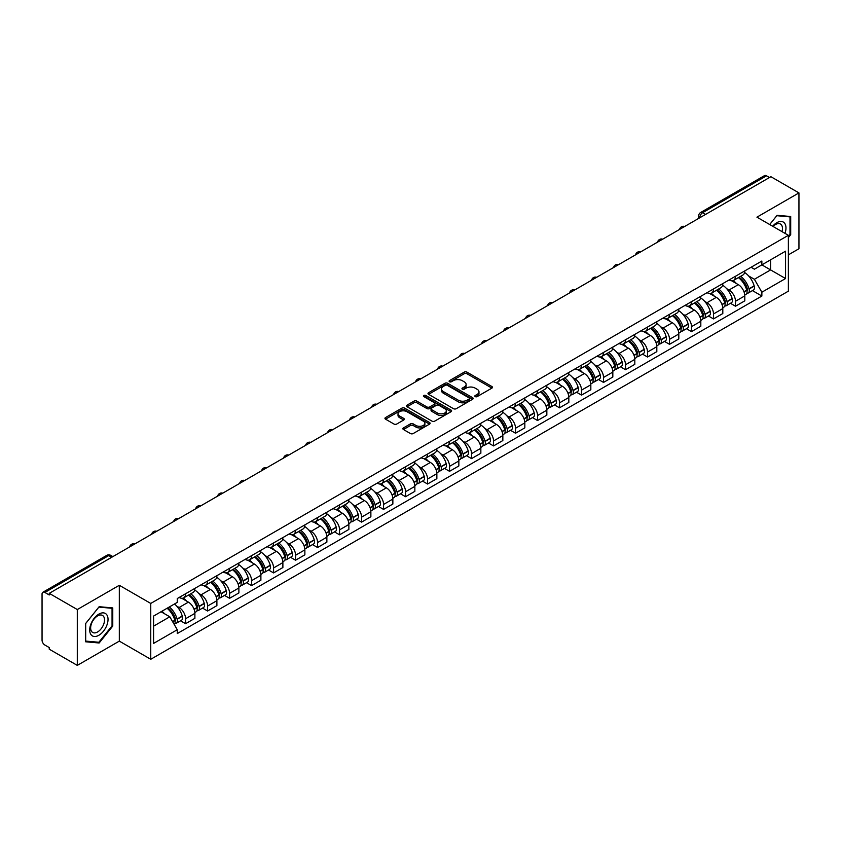 <?xml version="1.0" encoding="UTF-8"?>
<svg xmlns="http://www.w3.org/2000/svg" width="841" height="841" viewBox="0 0 841 841"><rect width="100%" height="100%" fill="white"/><g stroke="black" fill="none" stroke-linecap="round" stroke-linejoin="round"><path stroke-width="1.26" d="M475.249 396.605A1.367 0.788 0 0 0 477.183 396.605L491.89 388.121A1.955 1.125 0 0 0 492.469 387.323A1.955 1.125 0 0 0 491.89 386.524L466.976 372.132A1.955 1.125 0 0 0 464.211 372.132L449.504 380.626A1.367 0.788 0 0 0 449.105 381.183A1.367 0.788 0 0 0 449.504 381.74A1.367 0.788 0 0 0 451.438 381.74L453.341 380.647A6.265 3.616 0 0 1 462.203 380.647L464.285 381.846A6.265 3.616 0 0 1 466.114 384.4A6.265 3.616 0 0 1 464.285 386.955L462.382 388.058A1.367 0.788 0 0 0 461.972 388.616A1.367 0.788 0 0 0 462.382 389.173A1.367 0.788 0 0 0 464.316 389.173L466.219 388.079A6.265 3.616 0 0 1 475.07 388.079L477.152 389.278A6.265 3.616 0 0 1 478.981 391.832A6.265 3.616 0 0 1 477.152 394.387L475.249 395.491A1.367 0.788 0 0 0 474.85 396.048A1.367 0.788 0 0 0 475.249 396.605L475.249 395.491M403.449 427.911A1.955 1.125 0 0 0 402.881 428.71A1.955 1.125 0 0 0 403.449 429.509L410.44 433.546A1.955 1.125 0 0 0 413.204 433.546L429.541 424.116A1.955 1.125 0 0 0 430.119 423.317A1.955 1.125 0 0 0 429.541 422.518L404.626 408.137A1.955 1.125 0 0 0 401.861 408.137L385.525 417.567A1.955 1.125 0 0 0 384.957 418.366A1.955 1.125 0 0 0 385.525 419.165L393.966 424.032A1.955 1.125 0 0 0 396.742 424.032L403.733 419.995A1.955 1.125 0 0 0 404.3 419.196A1.955 1.125 0 0 0 403.733 418.397L399.538 415.98A5.235 3.028 0 0 1 398.003 413.846A5.235 3.028 0 0 1 401.241 411.049A5.235 3.028 0 0 1 406.949 411.712L423.349 421.183A5.235 3.028 0 0 1 424.884 423.317A5.235 3.028 0 0 1 421.646 426.103A5.235 3.028 0 0 1 415.938 425.451L413.204 423.875A1.955 1.125 0 0 0 410.44 423.875L403.449 427.911L403.449 429.509M150.76 603.439L119.317 585.283L77.298 609.546L49.241 593.347L770.892 176.705L798.95 192.904L756.932 217.167L788.374 235.312L150.76 603.439L150.76 659.281L788.374 291.165L788.374 235.312M453.488 408.694A1.955 1.125 0 0 0 456.253 408.694L472.589 399.265A1.955 1.125 0 0 0 473.157 398.466A1.955 1.125 0 0 0 472.589 397.667L447.675 383.286A1.955 1.125 0 0 0 444.9 383.286L428.574 392.715A1.955 1.125 0 0 0 427.995 393.514A1.955 1.125 0 0 0 428.574 394.313L453.488 408.694M424.348 396.899A1.367 0.788 0 0 1 425.735 397.099L425.735 395.47L451.06 410.093A1.955 1.125 0 0 1 451.638 410.892A1.955 1.125 0 0 1 451.06 411.691L434.734 421.12A1.955 1.125 0 0 1 431.959 421.12L407.055 406.739L407.055 405.141A1.955 1.125 0 0 0 406.476 405.94A1.955 1.125 0 0 0 407.055 406.739M407.055 405.141L414.035 401.104A1.955 1.125 0 0 1 416.81 401.104L426.913 406.939A1.955 1.125 0 0 0 429.677 406.939L434.313 404.258A1.955 1.125 0 0 0 434.892 403.459A1.955 1.125 0 0 0 434.313 402.66L423.801 396.584A1.367 0.788 0 0 1 423.391 396.027A1.367 0.788 0 0 1 424.242 395.302A1.367 0.788 0 0 1 425.735 395.47M77.298 609.546L77.298 665.389L49.241 649.189L49.241 647.559L44.867 645.036A3.984 2.302 -120 0 1 42.05 640.159L42.05 594.072A3.984 2.302 -120 0 1 42.88 592.253L106.754 555.375A3.984 2.302 60 0 1 108.741 555.575L44.867 592.453A3.984 2.302 -120 0 0 42.88 592.253M788.374 254.855L798.95 248.747L798.95 192.904M77.298 665.389L119.317 641.126L150.76 659.281M49.241 593.347L49.241 594.976L44.867 592.453M705.61 214.392L702.645 212.689A3.984 2.302 60 0 0 700.648 212.489L764.522 175.611A3.984 2.302 60 0 1 766.519 175.811L702.645 212.689A3.984 2.302 120 0 0 699.828 217.567L699.828 217.735M769.483 177.514L766.519 175.811M735.497 276.269A9.177 5.298 60 0 1 733.604 280.379L742.908 275.007A9.177 5.298 -120 0 0 744.8 270.897M726.666 288.663L729.01 290.019A9.177 5.298 60 0 1 735.497 301.257L744.8 295.885A9.177 5.298 -120 0 0 738.314 284.647L731.659 280.799M744.8 295.885L744.8 300.847L735.497 306.219L730.451 303.307M733.604 280.379A9.177 5.298 60 0 1 729.084 279.969M735.497 301.257L735.497 306.219M713.504 288.968A9.177 5.298 60 0 1 711.602 293.078L720.905 287.706A9.177 5.298 -120 0 0 722.808 283.596M708.458 316.006L713.504 318.918L722.808 313.546L722.808 308.584A9.177 5.298 -120 0 0 716.322 297.346L709.657 293.498M711.602 293.078A9.177 5.298 60 0 1 707.092 292.668M704.674 301.362L707.018 302.718A9.177 5.298 60 0 1 713.504 313.956L713.504 318.918M691.502 301.667A9.177 5.298 60 0 1 689.609 305.777L698.913 300.405A9.177 5.298 -120 0 0 700.816 296.295M686.456 328.705L691.502 331.617L700.816 326.245L700.816 321.283A9.177 5.298 -120 0 0 694.33 310.045L687.665 306.198M689.609 305.777A9.177 5.298 60 0 1 685.089 305.367M682.671 314.071L685.016 315.417A9.177 5.298 60 0 1 691.502 326.655L691.502 331.617M669.51 314.366A9.177 5.298 60 0 1 667.607 318.476L676.921 313.104A9.177 5.298 -120 0 0 678.813 308.994M664.464 341.404L669.51 344.316L678.813 338.944L678.813 333.982A9.177 5.298 -120 0 0 672.327 322.744L665.673 318.907M667.607 318.476A9.177 5.298 60 0 1 663.097 318.066M660.679 326.771L663.023 328.116A9.177 5.298 60 0 1 669.51 339.354L669.51 344.316M647.517 327.065A9.177 5.298 60 0 1 645.615 331.175L654.918 325.803A9.177 5.298 -120 0 0 656.821 321.693M642.471 354.103L647.517 357.015L656.821 351.643L656.821 346.681A9.177 5.298 -120 0 0 650.335 335.443L643.67 331.606M645.615 331.175A9.177 5.298 60 0 1 641.094 330.765M638.676 339.47L641.031 340.815A9.177 5.298 60 0 1 647.517 352.053L647.517 357.015M625.515 339.764A9.177 5.298 60 0 1 623.623 343.874L632.926 338.502A9.177 5.298 -120 0 0 634.818 334.392M620.469 366.802L625.515 369.725L634.818 364.342L634.818 359.38A9.177 5.298 -120 0 0 628.332 348.142L621.678 344.305M623.623 343.874A9.177 5.298 60 0 1 619.102 343.464M616.684 352.169L619.029 353.514A9.177 5.298 60 0 1 625.515 364.752L625.515 369.725M603.523 352.463A9.177 5.298 60 0 1 601.62 356.573L610.923 351.202A9.177 5.298 -120 0 0 612.826 347.091M598.477 379.501L603.523 382.424L612.826 377.041L612.826 372.079A9.177 5.298 -120 0 0 606.34 360.842L599.675 357.005M601.62 356.573A9.177 5.298 60 0 1 597.11 356.163M594.692 364.868L597.036 366.224A9.177 5.298 60 0 1 603.523 377.451L603.523 382.424M581.52 365.162A9.177 5.298 60 0 1 579.628 369.283L588.931 363.901A9.177 5.298 -120 0 0 590.834 359.79M576.474 392.2L581.52 395.123L590.834 389.751L590.834 384.779A9.177 5.298 -120 0 0 584.348 373.541L577.683 369.704M579.628 369.283A9.177 5.298 60 0 1 575.107 368.863M572.689 377.567L575.034 378.923A9.177 5.298 60 0 1 581.52 390.15L581.52 395.123M559.528 377.861A9.177 5.298 60 0 1 557.625 381.982L566.939 376.6A9.177 5.298 -120 0 0 568.831 372.489M554.482 404.899L559.528 407.822L568.831 402.45L568.831 397.478A9.177 5.298 -120 0 0 562.345 386.25L555.691 382.403M557.625 381.982A9.177 5.298 60 0 1 553.115 381.562M550.697 390.266L553.042 391.622A9.177 5.298 60 0 1 559.528 402.85L559.528 407.822M537.536 390.56A9.177 5.298 60 0 1 535.633 394.681L544.936 389.309A9.177 5.298 -120 0 0 546.839 385.189M532.49 417.609L537.536 420.521L546.839 415.149L546.839 410.177A9.177 5.298 -120 0 0 540.353 398.949L533.688 395.102M535.633 394.681A9.177 5.298 60 0 1 531.113 394.261M528.695 402.965L531.049 404.321A9.177 5.298 60 0 1 537.536 415.549L537.536 420.521M515.533 403.26A9.177 5.298 60 0 1 513.641 407.38L522.944 402.009A9.177 5.298 -120 0 0 524.837 397.888M510.487 430.308L515.533 433.22L524.837 427.848L524.837 422.876A9.177 5.298 -120 0 0 518.35 411.648L511.696 407.801M513.641 407.38A9.177 5.298 60 0 1 509.12 406.96M506.702 415.664L509.047 417.02A9.177 5.298 60 0 1 515.533 428.248L515.533 433.22M493.541 415.959A9.177 5.298 60 0 1 491.638 420.08L500.942 414.708A9.177 5.298 -120 0 0 502.844 410.587M488.495 443.007L493.541 445.919L502.844 440.547L502.844 435.575A9.177 5.298 -120 0 0 496.358 424.348L489.693 420.5M491.638 420.08A9.177 5.298 60 0 1 487.128 419.659M484.71 428.363L487.055 429.719A9.177 5.298 60 0 1 493.541 440.947L493.541 445.919M471.538 428.658A9.177 5.298 60 0 1 469.646 432.779L478.95 427.407A9.177 5.298 -120 0 0 480.852 423.286M466.492 455.706L471.538 458.618L480.852 453.246L480.852 448.274A9.177 5.298 -120 0 0 474.366 437.047L467.701 433.199M469.646 432.779A9.177 5.298 60 0 1 465.126 432.358M462.708 441.062L465.052 442.419A9.177 5.298 60 0 1 471.538 453.646L471.538 458.618M449.546 441.357A9.177 5.298 60 0 1 447.643 445.478L456.957 440.106A9.177 5.298 -120 0 0 458.85 435.985M444.5 468.405L449.546 471.317L458.85 465.946L458.85 460.973A9.177 5.298 -120 0 0 452.363 449.746L445.709 445.898M447.643 445.478A9.177 5.298 60 0 1 443.133 445.057M440.716 453.762L443.06 455.118A9.177 5.298 60 0 1 449.546 466.345L449.546 471.317M427.554 454.056A9.177 5.298 60 0 1 425.651 458.177L434.955 452.805A9.177 5.298 -120 0 0 436.857 448.684M422.508 481.105L427.554 484.017L436.857 478.645L436.857 473.672A9.177 5.298 -120 0 0 430.371 462.445L423.706 458.597M425.651 458.177A9.177 5.298 60 0 1 421.131 457.756M418.713 466.461L421.068 467.817A9.177 5.298 60 0 1 427.554 479.044L427.554 484.017M405.551 466.755A9.177 5.298 60 0 1 403.659 470.876L412.963 465.504A9.177 5.298 -120 0 0 414.855 461.383M400.505 493.804L405.551 496.716L414.855 491.344L414.855 486.371A9.177 5.298 -120 0 0 408.369 475.144L401.714 471.296M403.659 470.876A9.177 5.298 60 0 1 399.139 470.455M396.721 479.16L399.065 480.516A9.177 5.298 60 0 1 405.551 491.754L405.551 496.716M383.559 479.454A9.177 5.298 60 0 1 381.656 483.575L390.96 478.203A9.177 5.298 -120 0 0 392.863 474.082M378.513 506.503L383.559 509.415L392.863 504.043L392.863 499.07A9.177 5.298 -120 0 0 386.376 487.843L379.712 483.995M381.656 483.575A9.177 5.298 60 0 1 377.146 483.155M374.729 491.859L377.073 493.215A9.177 5.298 60 0 1 383.559 504.453L383.559 509.415M361.556 492.153A9.177 5.298 60 0 1 359.664 496.274L368.968 490.902A9.177 5.298 -120 0 0 370.87 486.781M356.51 519.202L361.556 522.114L370.87 516.742L370.87 511.77A9.177 5.298 -120 0 0 364.384 500.542L357.719 496.695M359.664 496.274A9.177 5.298 60 0 1 355.144 495.864M352.726 504.558L355.07 505.914A9.177 5.298 60 0 1 361.556 517.152L361.556 522.114M339.564 504.852A9.177 5.298 60 0 1 337.661 508.973L346.976 503.601A9.177 5.298 -120 0 0 348.868 499.48M334.518 531.901L339.564 534.813L348.868 529.441L348.868 524.479A9.177 5.298 -120 0 0 342.382 513.241L335.727 509.394M337.661 508.973A9.177 5.298 60 0 1 333.152 508.563M330.734 517.257L333.078 518.613A9.177 5.298 60 0 1 339.564 529.851L339.564 534.813M317.572 517.551A9.177 5.298 60 0 1 315.669 521.672L324.973 516.3A9.177 5.298 -120 0 0 326.876 512.18M312.526 544.6L317.572 547.512L326.876 542.14L326.876 537.178A9.177 5.298 -120 0 0 320.389 525.94L313.725 522.093M315.669 521.672A9.177 5.298 60 0 1 311.149 521.262M308.731 529.956L311.086 531.312A9.177 5.298 60 0 1 317.572 542.55L317.572 547.512M295.569 530.25A9.177 5.298 60 0 1 293.677 534.371L302.981 529A9.177 5.298 -120 0 0 304.873 524.879M290.523 557.299L295.569 560.211L304.873 554.839L304.873 549.877A9.177 5.298 -120 0 0 298.397 538.639L291.732 534.792M293.677 534.371A9.177 5.298 60 0 1 289.157 533.961M286.739 542.655L289.083 544.011A9.177 5.298 60 0 1 295.569 555.249L295.569 560.211M273.577 542.95A9.177 5.298 60 0 1 271.675 547.071L280.978 541.699A9.177 5.298 -120 0 0 282.881 537.578M268.531 569.998L273.577 572.91L282.881 567.538L282.881 562.576A9.177 5.298 -120 0 0 276.395 551.339L269.73 547.491M271.675 547.071A9.177 5.298 60 0 1 267.165 546.661M264.747 555.354L267.091 556.71A9.177 5.298 60 0 1 273.577 567.948L273.577 572.91M251.575 555.649A9.177 5.298 60 0 1 249.682 559.77L258.986 554.398A9.177 5.298 -120 0 0 260.889 550.277M246.529 582.697L251.575 585.609L260.889 580.237L260.889 575.276A9.177 5.298 -120 0 0 254.403 564.038L247.738 560.19M249.682 559.77A9.177 5.298 60 0 1 245.162 559.36M242.744 568.053L245.088 569.41A9.177 5.298 60 0 1 251.575 580.647L251.575 585.609M229.582 568.348A9.177 5.298 60 0 1 227.68 572.469L236.994 567.097A9.177 5.298 -120 0 0 238.886 562.976M224.536 595.396L229.582 598.308L238.886 592.937L238.886 587.975A9.177 5.298 -120 0 0 232.4 576.737L225.745 572.889M227.68 572.469A9.177 5.298 60 0 1 223.17 572.059M220.752 580.753L223.096 582.109A9.177 5.298 60 0 1 229.582 593.347L229.582 598.308M207.59 581.047A9.177 5.298 60 0 1 205.688 585.168L214.991 579.796A9.177 5.298 -120 0 0 216.894 575.675M202.544 608.096L207.59 611.008L216.894 605.636L216.894 600.674A9.177 5.298 -120 0 0 210.408 589.436L203.743 585.588M205.688 585.168A9.177 5.298 60 0 1 201.167 584.758M198.749 593.452L201.104 594.808A9.177 5.298 60 0 1 207.59 606.046L207.59 611.008M185.588 593.746A9.177 5.298 60 0 1 183.695 597.867L192.999 592.495A9.177 5.298 -120 0 0 194.891 588.374M180.542 620.795L185.588 623.707L194.891 618.335L194.891 613.373A9.177 5.298 -120 0 0 188.416 602.135L181.751 598.287M183.695 597.867A9.177 5.298 60 0 1 179.175 597.457M176.757 606.151L179.101 607.507A9.177 5.298 60 0 1 185.588 618.745L185.588 623.707M751.076 267.27L754.398 269.183L785.557 251.186L770.608 259.816L770.608 269.919L754.398 279.275L748.658 275.964M153.588 626.156L169.798 616.789L177.272 629.73L153.588 643.407L153.588 616.054L177.272 602.377L177.272 598.55L761.862 261.036L761.862 264.862L785.557 278.539L761.862 292.216L754.398 279.275M785.557 251.186L785.557 278.539M177.272 629.73L177.272 633.557L761.862 296.043L761.862 292.216M788.374 237.551L790.698 234.66L790.698 216.515L777.095 215.307L769.683 224.526M119.317 585.283L119.317 641.126M85.551 641.778L99.154 642.987L112.768 626.061L112.768 607.917L99.154 606.708L85.551 623.633L85.551 641.778M169.798 616.789L161.052 611.743M752.453 290.608L761.862 296.043M789.993 234.25L790.698 234.66M97.714 642.156L99.154 642.987M112.053 625.662L112.768 626.061M475.796 396.805L477.152 396.016A6.265 3.616 0 0 0 478.981 393.462L478.981 391.832M466.114 384.4L466.114 386.03A6.265 3.616 0 0 1 464.285 388.584L462.928 389.372M491.89 386.524L491.89 388.121L466.976 373.761A1.955 1.125 0 0 0 464.211 373.761L450.051 381.94M472.558 399.275L447.675 384.915A1.955 1.125 0 0 0 444.9 384.915L428.595 394.324L428.574 392.715M469.12 399.023A1.367 0.788 0 0 0 469.53 398.466A1.367 0.788 0 0 0 469.12 397.909L447.254 385.283A1.367 0.788 0 0 0 445.32 385.283L443.312 386.44A6.265 3.616 0 0 0 441.472 388.994A6.265 3.616 0 0 0 443.312 391.549L458.261 400.179A6.265 3.616 0 0 0 467.112 400.179L469.12 399.023L469.12 400.652A1.367 0.788 0 0 0 469.53 400.095L469.53 398.466M441.472 388.994L441.472 390.623A6.265 3.616 0 0 0 443.312 393.178L443.312 391.549M469.12 400.652L467.112 401.809A6.265 3.616 0 0 1 458.261 401.809L443.312 393.178M407.076 406.75L414.035 402.734L414.035 401.104M434.892 403.459L434.892 405.089A1.955 1.125 0 0 1 434.313 405.888L429.677 408.558A1.955 1.125 0 0 1 426.913 408.558L416.81 402.734A1.955 1.125 0 0 0 414.035 402.734M425.735 397.099L451.039 411.701M437.394 412.984A5.235 3.028 0 0 0 443.102 413.646A5.235 3.028 0 0 0 446.329 410.85A5.235 3.028 0 0 0 444.805 408.715L439.023 405.373A1.955 1.125 0 0 0 436.258 405.373L431.612 408.053A1.955 1.125 0 0 0 431.044 408.852A1.955 1.125 0 0 0 431.612 409.651L437.394 412.984L437.394 414.613A5.235 3.028 0 0 0 443.102 415.275A5.235 3.028 0 0 0 446.329 412.479L446.329 410.85M431.044 408.852L431.044 410.482A1.955 1.125 0 0 0 431.612 411.281L431.612 409.651M437.394 414.613L431.612 411.281M424.884 423.317L424.884 424.947A5.235 3.028 0 0 1 421.646 427.733A5.235 3.028 0 0 1 415.938 427.081L413.204 425.504A1.955 1.125 0 0 0 410.44 425.504L403.48 429.52M398.003 413.846L398.003 415.475A5.235 3.028 0 0 0 399.538 417.609L399.538 415.98M403.701 420.016L399.538 417.609M429.541 422.518L429.541 424.116L404.626 409.767A1.955 1.125 0 0 0 401.861 409.767L385.556 419.175L385.525 417.567M738.966 277.288A12.562 7.254 60 0 1 739.029 277.32A12.562 7.254 60 0 1 747.292 288.6L747.365 288.852A2.439 1.409 60 0 1 746.976 290.776A2.439 1.409 60 0 1 746.924 290.807M738.409 277.604A15.159 8.746 60 0 1 746.734 290.103L746.819 290.366A5.035 2.912 60 0 1 746.02 294.318L744.769 295.044M746.882 293.204A5.035 2.912 -120 0 0 748.269 293.015A5.035 2.912 -120 0 0 749.068 289.062L748.995 288.81A15.159 8.746 -120 0 0 740.669 276.3M744.611 272.505A15.159 8.746 60 0 1 754.146 285.835L754.219 286.098A5.035 2.912 60 0 1 753.42 290.05L748.269 293.015M733.247 280.558A15.159 8.746 60 0 1 736.411 283.543M743.78 283.564L745.704 284.679M784.979 233.356A12.962 7.485 120 0 0 784.748 223.412A12.962 7.485 120 0 0 772.658 226.24M782.014 231.643A9.808 5.666 120 0 0 781.541 225.062A9.808 5.666 120 0 0 780.437 224.042A9.808 5.666 120 0 0 773.058 226.471M769.704 224.536L776.811 215.706L789.993 216.883L789.993 234.46L788.374 236.479M789.121 216.379L789.993 216.883M106.807 614.813A12.962 7.485 120 0 0 94.287 618.167A12.962 7.485 120 0 0 90.933 634.556A12.962 7.485 120 0 0 103.454 631.202A12.962 7.485 120 0 0 106.807 614.813M103.601 616.464A9.808 5.666 120 0 0 102.497 615.444A9.808 5.666 120 0 0 93.362 620.027A9.808 5.666 120 0 0 91.574 631.423A9.808 5.666 120 0 0 92.678 632.443A9.808 5.666 120 0 0 101.814 627.859A9.808 5.666 120 0 0 103.601 616.464M98.87 642.261L85.687 641.084L85.687 623.507L98.87 607.107L112.053 608.285L112.053 625.862L98.87 642.261M111.18 607.78L112.053 608.285M716.963 289.987A12.562 7.254 60 0 1 717.026 290.019A12.562 7.254 60 0 1 725.289 301.299L725.373 301.551A2.439 1.409 60 0 1 724.984 303.475A2.439 1.409 60 0 1 724.931 303.506M716.416 290.303A15.159 8.746 60 0 1 724.742 302.813L724.816 303.065A5.035 2.912 60 0 1 724.017 307.018L722.766 307.743M724.879 305.903A5.035 2.912 -120 0 0 726.277 305.714A5.035 2.912 -120 0 0 727.076 301.761L727.002 301.509A15.159 8.746 -120 0 0 718.666 288.999M722.619 285.204A15.159 8.746 60 0 1 732.143 298.534L732.217 298.797A5.035 2.912 60 0 1 731.428 302.749L726.277 305.714M711.244 293.257A15.159 8.746 60 0 1 714.408 296.242M721.778 296.263L723.712 297.378M694.971 302.686A12.562 7.254 60 0 1 695.034 302.718A12.562 7.254 60 0 1 703.297 313.998L703.37 314.25A2.439 1.409 60 0 1 702.981 316.174A2.439 1.409 60 0 1 702.929 316.205M694.414 303.002A15.159 8.746 60 0 1 702.75 315.512L702.824 315.764A5.035 2.912 60 0 1 702.025 319.717L700.774 320.442M702.887 318.602A5.035 2.912 -120 0 0 704.285 318.413A5.035 2.912 -120 0 0 705.073 314.46L705 314.208A15.159 8.746 -120 0 0 696.674 301.698M700.627 297.903A15.159 8.746 60 0 1 710.151 311.233L710.225 311.496A5.035 2.912 60 0 1 709.426 315.449L704.285 318.413M689.252 305.956A15.159 8.746 60 0 1 692.416 308.941M699.786 308.962L701.72 310.077M672.968 315.386A12.562 7.254 60 0 1 673.031 315.417A12.562 7.254 60 0 1 681.305 326.697L681.378 326.96A2.439 1.409 60 0 1 680.989 328.873A2.439 1.409 60 0 1 680.937 328.905M672.422 315.701A15.159 8.746 60 0 1 680.747 328.211L680.821 328.463A5.035 2.912 60 0 1 680.033 332.416L678.782 333.141M680.895 331.301A5.035 2.912 -120 0 0 682.282 331.123A5.035 2.912 -120 0 0 683.081 327.16L683.008 326.907A15.159 8.746 -120 0 0 674.682 314.397M678.624 310.602A15.159 8.746 60 0 1 688.148 323.932L688.232 324.195A5.035 2.912 60 0 1 687.433 328.148L682.282 331.123M667.249 318.655A15.159 8.746 60 0 1 670.414 321.64M677.783 321.661L679.717 322.776M650.976 328.085A12.562 7.254 60 0 1 651.039 328.116A12.562 7.254 60 0 1 659.302 339.396L659.376 339.659A2.439 1.409 60 0 1 658.997 341.572A2.439 1.409 60 0 1 658.934 341.604M650.429 328.4A15.159 8.746 60 0 1 658.755 340.91L658.829 341.162A5.035 2.912 60 0 1 658.03 345.115L656.779 345.84M658.892 344.011A5.035 2.912 -120 0 0 660.29 343.822A5.035 2.912 -120 0 0 661.089 339.859L661.015 339.606A15.159 8.746 -120 0 0 652.679 327.096M656.632 323.301A15.159 8.746 60 0 1 666.156 336.631L666.23 336.894A5.035 2.912 60 0 1 665.431 340.847L660.29 343.822M645.257 331.354A15.159 8.746 60 0 1 648.422 334.34M655.791 334.361L657.725 335.475M628.984 340.784A12.562 7.254 60 0 1 629.047 340.815A12.562 7.254 60 0 1 637.31 352.095L637.383 352.358A2.439 1.409 60 0 1 636.994 354.271A2.439 1.409 60 0 1 636.942 354.303M628.427 341.099A15.159 8.746 60 0 1 636.763 353.609L636.837 353.861A5.035 2.912 60 0 1 636.038 357.814L634.787 358.539M636.9 356.71A5.035 2.912 -120 0 0 638.287 356.521A5.035 2.912 -120 0 0 639.086 352.568L639.013 352.305A15.159 8.746 -120 0 0 630.687 339.796M634.629 336.001A15.159 8.746 60 0 1 644.164 349.33L644.238 349.593A5.035 2.912 60 0 1 643.439 353.546L638.287 356.521M623.265 344.053A15.159 8.746 60 0 1 626.429 347.039M633.799 347.06L635.722 348.185M606.981 353.483A12.562 7.254 60 0 1 607.044 353.514A12.562 7.254 60 0 1 615.307 364.794L615.391 365.057A2.439 1.409 60 0 1 615.002 366.97A2.439 1.409 60 0 1 614.95 367.002M606.435 353.798A15.159 8.746 60 0 1 614.76 366.308L614.834 366.56A5.035 2.912 60 0 1 614.035 370.524L612.784 371.238M614.897 369.409A5.035 2.912 -120 0 0 616.295 369.22A5.035 2.912 -120 0 0 617.094 365.267L617.021 365.005A15.159 8.746 -120 0 0 608.684 352.495M612.637 348.7A15.159 8.746 60 0 1 622.161 362.029L622.235 362.292A5.035 2.912 60 0 1 621.446 366.245L616.295 369.22M601.262 356.752A15.159 8.746 60 0 1 604.427 359.738M611.796 359.759L613.73 360.884M584.989 366.182A12.562 7.254 60 0 1 585.052 366.224A12.562 7.254 60 0 1 593.315 377.493L593.389 377.756A2.439 1.409 60 0 1 593 379.669A2.439 1.409 60 0 1 592.947 379.701M584.432 366.497A15.159 8.746 60 0 1 592.768 379.007L592.842 379.259A5.035 2.912 60 0 1 592.043 383.223L590.792 383.938M592.905 382.108A5.035 2.912 -120 0 0 594.303 381.919A5.035 2.912 -120 0 0 595.092 377.966L595.018 377.704A15.159 8.746 -120 0 0 586.692 365.194M590.645 361.399A15.159 8.746 60 0 1 600.169 374.729L600.243 374.991A5.035 2.912 60 0 1 599.444 378.944L594.303 381.919M579.27 369.451A15.159 8.746 60 0 1 582.435 372.437M589.804 372.458L591.738 373.583M562.986 378.881A12.562 7.254 60 0 1 563.05 378.923A12.562 7.254 60 0 1 571.323 390.192L571.396 390.455A2.439 1.409 60 0 1 571.007 392.369A2.439 1.409 60 0 1 570.955 392.4M562.44 379.196A15.159 8.746 60 0 1 570.766 391.706L570.839 391.969A5.035 2.912 60 0 1 570.051 395.922L568.8 396.637M570.913 394.807A5.035 2.912 -120 0 0 572.3 394.618A5.035 2.912 -120 0 0 573.099 390.666L573.026 390.403A15.159 8.746 -120 0 0 564.7 377.893M568.642 374.098A15.159 8.746 60 0 1 578.166 387.428L578.251 387.69A5.035 2.912 60 0 1 577.452 391.643L572.3 394.618M557.268 382.15A15.159 8.746 60 0 1 560.432 385.146M567.801 385.167L569.735 386.282M540.994 391.58A12.562 7.254 60 0 1 541.057 391.622A12.562 7.254 60 0 1 549.32 402.892L549.394 403.154A2.439 1.409 60 0 1 549.015 405.068A2.439 1.409 60 0 1 548.952 405.099M540.448 391.895A15.159 8.746 60 0 1 548.774 404.405L548.847 404.668A5.035 2.912 60 0 1 548.048 408.621L546.797 409.336M548.91 407.507A5.035 2.912 -120 0 0 550.308 407.317A5.035 2.912 -120 0 0 551.107 403.365L551.034 403.102A15.159 8.746 -120 0 0 542.697 390.592M546.65 386.797A15.159 8.746 60 0 1 556.174 400.127L556.248 400.39A5.035 2.912 60 0 1 555.449 404.342L550.308 407.317M535.275 394.85A15.159 8.746 60 0 1 538.44 397.846M545.809 397.867L547.743 398.981M519.002 404.279A12.562 7.254 60 0 1 519.065 404.321A12.562 7.254 60 0 1 527.328 415.591L527.402 415.853A2.439 1.409 60 0 1 527.013 417.767A2.439 1.409 60 0 1 526.96 417.798M518.445 404.595A15.159 8.746 60 0 1 526.781 417.104L526.855 417.367A5.035 2.912 60 0 1 526.056 421.32L524.805 422.035M526.918 420.206A5.035 2.912 -120 0 0 528.306 420.016A5.035 2.912 -120 0 0 529.105 416.064L529.031 415.801A15.159 8.746 -120 0 0 520.705 403.291M524.647 399.496A15.159 8.746 60 0 1 534.182 412.826L534.256 413.089A5.035 2.912 60 0 1 533.457 417.041L528.306 420.016M513.283 407.549A15.159 8.746 60 0 1 516.448 410.545M523.817 410.566L525.741 411.68M496.999 416.978A12.562 7.254 60 0 1 497.063 417.02A12.562 7.254 60 0 1 505.325 428.29L505.409 428.553A2.439 1.409 60 0 1 505.02 430.466A2.439 1.409 60 0 1 504.968 430.497M496.453 417.294A15.159 8.746 60 0 1 504.779 429.804L504.852 430.066A5.035 2.912 60 0 1 504.053 434.019L502.802 434.734M504.915 432.905A5.035 2.912 -120 0 0 506.314 432.716A5.035 2.912 -120 0 0 507.112 428.763L507.039 428.5A15.159 8.746 -120 0 0 498.702 415.99M502.655 412.195A15.159 8.746 60 0 1 512.18 425.525L512.253 425.788A5.035 2.912 60 0 1 511.465 429.74L506.314 432.716M491.281 420.248A15.159 8.746 60 0 1 494.445 423.244M501.814 423.265L503.748 424.379M475.007 429.677A12.562 7.254 60 0 1 475.07 429.719A12.562 7.254 60 0 1 483.333 440.989L483.407 441.252A2.439 1.409 60 0 1 483.018 443.165A2.439 1.409 60 0 1 482.965 443.196M474.45 429.993A15.159 8.746 60 0 1 482.787 442.503L482.86 442.765A5.035 2.912 60 0 1 482.061 446.718L480.81 447.433M482.923 445.604A5.035 2.912 -120 0 0 484.321 445.415A5.035 2.912 -120 0 0 485.11 441.462L485.036 441.199A15.159 8.746 -120 0 0 476.71 428.7M480.663 424.894A15.159 8.746 60 0 1 490.187 438.224L490.261 438.487A5.035 2.912 60 0 1 489.462 442.44L484.321 445.415M469.289 432.947A15.159 8.746 60 0 1 472.453 435.943M479.822 435.964L481.756 437.078M453.005 442.377A12.562 7.254 60 0 1 453.068 442.419A12.562 7.254 60 0 1 461.341 453.688L461.415 453.951A2.439 1.409 60 0 1 461.026 455.864A2.439 1.409 60 0 1 460.973 455.896M452.458 442.692A15.159 8.746 60 0 1 460.784 455.202L460.857 455.465A5.035 2.912 60 0 1 460.069 459.417L458.818 460.143M460.931 458.303A5.035 2.912 -120 0 0 462.319 458.114A5.035 2.912 -120 0 0 463.118 454.161L463.044 453.898A15.159 8.746 -120 0 0 454.718 441.399M458.66 437.593A15.159 8.746 60 0 1 468.185 450.923L468.269 451.186A5.035 2.912 60 0 1 467.47 455.139L462.319 458.114M447.286 445.656A15.159 8.746 60 0 1 450.45 448.642M457.819 448.663L459.754 449.777M431.012 455.076A12.562 7.254 60 0 1 431.076 455.118A12.562 7.254 60 0 1 439.338 466.387L439.412 466.65A2.439 1.409 60 0 1 439.034 468.563A2.439 1.409 60 0 1 438.97 468.595M430.466 455.401A15.159 8.746 60 0 1 438.792 467.901L438.865 468.164A5.035 2.912 60 0 1 438.066 472.116L436.815 472.842M438.928 471.002A5.035 2.912 -120 0 0 440.327 470.813A5.035 2.912 -120 0 0 441.126 466.86L441.052 466.597A15.159 8.746 -120 0 0 432.716 454.098M436.668 450.292A15.159 8.746 60 0 1 446.193 463.622L446.266 463.885A5.035 2.912 60 0 1 445.467 467.838L440.327 470.813M425.294 458.356A15.159 8.746 60 0 1 428.458 461.341M435.827 461.362L437.762 462.476M409.02 467.775A12.562 7.254 60 0 1 409.083 467.817A12.562 7.254 60 0 1 417.346 479.086L417.42 479.349A2.439 1.409 60 0 1 417.031 481.262A2.439 1.409 60 0 1 416.978 481.294M408.463 468.101A15.159 8.746 60 0 1 416.8 480.6L416.873 480.863A5.035 2.912 60 0 1 416.074 484.815L414.823 485.541M416.936 483.701A5.035 2.912 -120 0 0 418.334 483.512A5.035 2.912 -120 0 0 419.123 479.559L419.049 479.296A15.159 8.746 -120 0 0 410.723 466.797M414.666 462.992A15.159 8.746 60 0 1 424.2 476.321L424.274 476.584A5.035 2.912 60 0 1 423.475 480.537L418.334 483.512M403.302 471.055A15.159 8.746 60 0 1 406.466 474.04M413.835 474.061L415.759 475.176M387.018 480.474A12.562 7.254 60 0 1 387.081 480.516A12.562 7.254 60 0 1 395.344 491.785L395.428 492.048A2.439 1.409 60 0 1 395.039 493.961A2.439 1.409 60 0 1 394.986 493.993M386.471 480.8A15.159 8.746 60 0 1 394.797 493.299L394.871 493.562A5.035 2.912 60 0 1 394.072 497.515L392.821 498.24M394.934 496.4A5.035 2.912 -120 0 0 396.332 496.211A5.035 2.912 -120 0 0 397.131 492.258L397.057 491.996A15.159 8.746 -120 0 0 388.721 479.496M392.673 475.691A15.159 8.746 60 0 1 402.198 489.02L402.271 489.283A5.035 2.912 60 0 1 401.483 493.236L396.332 496.211M381.299 483.754A15.159 8.746 60 0 1 384.463 486.739M391.832 486.76L393.767 487.875M365.026 493.173A12.562 7.254 60 0 1 365.089 493.215A12.562 7.254 60 0 1 373.351 504.484L373.425 504.747A2.439 1.409 60 0 1 373.036 506.66A2.439 1.409 60 0 1 372.983 506.692M364.468 493.499A15.159 8.746 60 0 1 372.805 505.998L372.878 506.261A5.035 2.912 60 0 1 372.079 510.214L370.828 510.939M372.941 509.099A5.035 2.912 -120 0 0 374.34 508.91A5.035 2.912 -120 0 0 375.128 504.957L375.054 504.695A15.159 8.746 -120 0 0 366.729 492.195M370.681 488.39A15.159 8.746 60 0 1 380.206 501.73L380.279 501.982A5.035 2.912 60 0 1 379.48 505.935L374.34 508.91M359.307 496.453A15.159 8.746 60 0 1 362.471 499.438M369.84 499.459L371.775 500.574M343.023 505.872A12.562 7.254 60 0 1 343.086 505.914A12.562 7.254 60 0 1 351.359 517.183L351.433 517.446A2.439 1.409 60 0 1 351.044 519.36A2.439 1.409 60 0 1 350.991 519.391M342.476 506.198A15.159 8.746 60 0 1 350.802 518.697L350.876 518.96A5.035 2.912 60 0 1 350.087 522.913L348.836 523.638M350.949 521.798A5.035 2.912 -120 0 0 352.337 521.609A5.035 2.912 -120 0 0 353.136 517.657L353.062 517.394A15.159 8.746 -120 0 0 344.736 504.894M348.679 501.089A15.159 8.746 60 0 1 358.203 514.429L358.287 514.681A5.035 2.912 60 0 1 357.488 518.634L352.337 521.609M337.304 509.152A15.159 8.746 60 0 1 340.468 512.137M347.838 512.158L349.772 513.273M321.031 518.582A12.562 7.254 60 0 1 321.094 518.613A12.562 7.254 60 0 1 329.357 529.883L329.43 530.145A2.439 1.409 60 0 1 329.052 532.069A2.439 1.409 60 0 1 328.989 532.09M320.484 518.897A15.159 8.746 60 0 1 328.81 531.396L328.884 531.659A5.035 2.912 60 0 1 328.085 535.612L326.834 536.337M328.947 534.498A5.035 2.912 -120 0 0 330.345 534.308A5.035 2.912 -120 0 0 331.144 530.356L331.07 530.093A15.159 8.746 -120 0 0 322.734 517.593M326.686 513.788A15.159 8.746 60 0 1 336.211 527.128L336.284 527.381A5.035 2.912 60 0 1 335.485 531.333L330.345 534.308M315.312 521.851A15.159 8.746 60 0 1 318.476 524.837M325.845 524.858L327.78 525.972M299.039 531.281A12.562 7.254 60 0 1 299.102 531.312A12.562 7.254 60 0 1 307.364 542.582L307.438 542.844A2.439 1.409 60 0 1 307.049 544.768A2.439 1.409 60 0 1 306.997 544.789M298.481 531.596A15.159 8.746 60 0 1 306.818 544.095L306.891 544.358A5.035 2.912 60 0 1 306.092 548.311L304.841 549.036M306.954 547.197A5.035 2.912 -120 0 0 308.353 547.007A5.035 2.912 -120 0 0 309.141 543.055L309.067 542.792A15.159 8.746 -120 0 0 300.742 530.293M304.684 526.487A15.159 8.746 60 0 1 314.219 539.827L314.292 540.08A5.035 2.912 60 0 1 313.493 544.032L308.353 547.007M293.32 534.55A15.159 8.746 60 0 1 296.484 537.536M303.853 537.557L305.777 538.671M277.036 543.98A12.562 7.254 60 0 1 277.099 544.011A12.562 7.254 60 0 1 285.362 555.281L285.446 555.544A2.439 1.409 60 0 1 285.057 557.467A2.439 1.409 60 0 1 285.004 557.488M276.489 544.295A15.159 8.746 60 0 1 284.815 556.795L284.889 557.057A5.035 2.912 60 0 1 284.09 561.01L282.839 561.735M284.952 559.896A5.035 2.912 -120 0 0 286.35 559.707A5.035 2.912 -120 0 0 287.149 555.754L287.075 555.491A15.159 8.746 -120 0 0 278.739 542.992M282.692 539.186A15.159 8.746 60 0 1 292.216 552.526L292.29 552.779A5.035 2.912 60 0 1 291.501 556.742L286.35 559.707M271.317 547.249A15.159 8.746 60 0 1 274.481 550.235M281.851 550.256L283.785 551.37M255.044 556.679A12.562 7.254 60 0 1 255.107 556.71A12.562 7.254 60 0 1 263.37 567.98L263.443 568.243A2.439 1.409 60 0 1 263.054 570.166A2.439 1.409 60 0 1 263.002 570.187M254.487 556.994A15.159 8.746 60 0 1 262.823 569.494L262.897 569.756A5.035 2.912 60 0 1 262.098 573.709L260.847 574.435M262.96 572.595A5.035 2.912 -120 0 0 264.358 572.406A5.035 2.912 -120 0 0 265.146 568.453L265.073 568.19A15.159 8.746 -120 0 0 256.747 555.691M260.699 551.885A15.159 8.746 60 0 1 270.224 565.226L270.297 565.478A5.035 2.912 60 0 1 269.498 569.441L264.358 572.406M249.325 559.948A15.159 8.746 60 0 1 252.489 562.934M259.858 562.955L261.793 564.069M233.041 569.378A12.562 7.254 60 0 1 233.104 569.41A12.562 7.254 60 0 1 241.378 580.679L241.451 580.942A2.439 1.409 60 0 1 241.062 582.866A2.439 1.409 60 0 1 241.01 582.887M232.494 569.693A15.159 8.746 60 0 1 240.82 582.193L240.894 582.456A5.035 2.912 60 0 1 240.106 586.408L238.855 587.134M240.968 585.294A5.035 2.912 -120 0 0 242.355 585.105A5.035 2.912 -120 0 0 243.154 581.152L243.081 580.889A15.159 8.746 -120 0 0 234.755 568.39M238.697 564.595A15.159 8.746 60 0 1 248.221 577.925L248.305 578.188A5.035 2.912 60 0 1 247.506 582.14L242.355 585.105M227.322 572.647A15.159 8.746 60 0 1 230.487 575.633M237.856 575.654L239.79 576.768M211.049 582.077A12.562 7.254 60 0 1 211.112 582.109A12.562 7.254 60 0 1 219.375 593.378L219.448 593.641A2.439 1.409 60 0 1 219.07 595.565A2.439 1.409 60 0 1 219.007 595.586M210.502 582.393A15.159 8.746 60 0 1 218.828 594.892L218.902 595.155A5.035 2.912 60 0 1 218.103 599.107L216.852 599.833M218.965 597.993A5.035 2.912 -120 0 0 220.363 597.804A5.035 2.912 -120 0 0 221.162 593.851L221.088 593.588A15.159 8.746 -120 0 0 212.752 581.089M216.705 577.294A15.159 8.746 60 0 1 226.229 590.624L226.303 590.887A5.035 2.912 60 0 1 225.504 594.839L220.363 597.804M205.33 585.347A15.159 8.746 60 0 1 208.494 588.332M215.864 588.353L217.798 589.467M189.057 594.776A12.562 7.254 60 0 1 189.12 594.808A12.562 7.254 60 0 1 197.383 606.088L197.456 606.34A2.439 1.409 60 0 1 197.067 608.264A2.439 1.409 60 0 1 197.015 608.295M188.5 595.092A15.159 8.746 60 0 1 196.836 607.591L196.91 607.854A5.035 2.912 60 0 1 196.111 611.806L194.86 612.532M196.973 610.692A5.035 2.912 -120 0 0 198.371 610.503A5.035 2.912 -120 0 0 199.159 606.55L199.086 606.287A15.159 8.746 -120 0 0 190.76 593.788M194.702 589.993A15.159 8.746 60 0 1 204.237 603.323L204.31 603.586A5.035 2.912 60 0 1 203.511 607.538L198.371 610.503M183.338 598.046A15.159 8.746 60 0 1 186.502 601.031M193.872 601.052L195.795 602.167M167.727 607.885A12.562 7.254 60 0 1 175.38 618.787L175.464 619.039A2.439 1.409 60 0 1 175.075 620.963A2.439 1.409 60 0 1 175.023 620.994M167.096 608.253A15.159 8.746 60 0 1 174.833 620.29L174.907 620.553A5.035 2.912 60 0 1 174.213 624.442M174.97 623.391A5.035 2.912 -120 0 0 176.368 623.202A5.035 2.912 -120 0 0 177.167 619.249L177.094 618.997A15.159 8.746 -120 0 0 169.356 606.95M174.497 603.985A15.159 8.746 60 0 1 182.234 616.022L182.308 616.285A5.035 2.912 60 0 1 181.519 620.237L176.368 623.202M161.945 611.228A15.159 8.746 60 0 1 164.5 613.73M171.869 613.751L173.803 614.866M699.964 217.651L699.828 217.567A3.984 2.302 0 0 1 698.661 215.937L698.661 218.408M207.59 606.046L216.894 600.674M229.582 593.347L238.886 587.975M251.575 580.647L260.889 575.276M273.577 567.948L282.881 562.576M295.569 555.249L304.873 549.877M317.572 542.55L326.876 537.178M339.564 529.851L348.868 524.479M361.556 517.152L370.87 511.77M383.559 504.453L392.863 499.07M405.551 491.754L414.855 486.371M427.554 479.044L436.857 473.672M449.546 466.345L458.85 460.973M471.538 453.646L480.852 448.274M493.541 440.947L502.844 435.575M515.533 428.248L524.837 422.876M537.536 415.549L546.839 410.177M559.528 402.85L568.831 397.478M581.52 390.15L590.834 384.779M603.523 377.451L612.826 372.079M625.515 364.752L634.818 359.38M647.517 352.053L656.821 346.681M669.51 339.354L678.813 333.982M691.502 326.655L700.816 321.283M713.504 313.956L722.808 308.584M185.588 618.745L194.891 613.373M179.101 607.507L188.416 602.135M201.104 594.808L210.408 589.436M223.096 582.109L232.4 576.737M245.088 569.41L254.403 564.038M267.091 556.71L276.395 551.339M289.083 544.011L298.397 538.639M311.086 531.312L320.389 525.94M333.078 518.613L342.382 513.241M355.07 505.914L364.384 500.542M377.073 493.215L386.376 487.843M399.065 480.516L408.369 475.144M421.068 467.817L430.371 462.445M443.06 455.118L452.363 449.746M465.052 442.419L474.366 437.047M487.055 429.719L496.358 424.348M509.047 417.02L518.35 411.648M531.049 404.321L540.353 398.949M553.042 391.622L562.345 386.25M575.034 378.923L584.348 373.541M597.036 366.224L606.34 360.842M619.029 353.514L628.332 348.142M641.031 340.815L650.335 335.443M663.023 328.116L672.327 322.744M685.016 315.417L694.33 310.045M707.018 302.718L716.322 297.346M729.01 290.019L738.314 284.647M684.353 226.671A3.984 2.302 120 0 0 682.587 227.68M662.351 239.37A3.984 2.302 120 0 0 660.595 240.379M640.358 252.069A3.984 2.302 120 0 0 638.592 253.078M618.356 264.768A3.984 2.302 120 0 0 616.6 265.788M596.364 277.467A3.984 2.302 120 0 0 594.608 278.487M574.371 290.166A3.984 2.302 120 0 0 572.605 291.186M552.369 302.865A3.984 2.302 120 0 0 550.613 303.885M530.377 315.564A3.984 2.302 120 0 0 528.611 316.584M508.374 328.263A3.984 2.302 120 0 0 506.618 329.283M486.382 340.962A3.984 2.302 120 0 0 484.626 341.982M464.39 353.662A3.984 2.302 120 0 0 462.624 354.681M442.387 366.361A3.984 2.302 120 0 0 440.631 367.38M420.395 379.06A3.984 2.302 120 0 0 418.629 380.079M398.392 391.759A3.984 2.302 120 0 0 396.637 392.779M376.4 404.458A3.984 2.302 120 0 0 374.644 405.478M354.408 417.157A3.984 2.302 120 0 0 352.642 418.177M332.405 429.856A3.984 2.302 120 0 0 330.65 430.876M310.413 442.555A3.984 2.302 120 0 0 308.647 443.575M288.41 455.254A3.984 2.302 120 0 0 286.655 456.274M266.418 467.953A3.984 2.302 120 0 0 264.663 468.973M244.426 480.653A3.984 2.302 120 0 0 242.66 481.672M222.423 493.352A3.984 2.302 120 0 0 220.668 494.371M200.431 506.051A3.984 2.302 120 0 0 198.665 507.07M178.429 518.76A3.984 2.302 120 0 0 176.673 519.77M156.437 531.459A3.984 2.302 120 0 0 154.681 532.469M134.444 544.159A3.984 2.302 120 0 0 132.678 545.168M111.706 557.278L108.741 555.575A3.984 2.302 120 0 1 110.739 555.375A3.984 3.984 0 0 0 106.754 555.375M477.152 396.016L477.152 394.387M462.382 389.173L462.382 388.058M464.285 388.584L464.285 386.955M449.504 381.74L449.504 380.626M464.211 373.761L464.211 372.132M466.976 373.761L466.976 372.132M444.9 384.915L444.9 383.286M447.675 384.915L447.675 383.286M472.589 399.265L472.589 397.667M458.261 401.809L458.261 400.179M467.112 401.809L467.112 400.179M416.81 402.734L416.81 401.104M426.913 408.558L426.913 406.939M429.677 408.558L429.677 406.939M434.313 405.888L434.313 404.258M451.06 411.691L451.06 410.093M410.44 425.504L410.44 423.875M413.204 425.504L413.204 423.875M415.938 427.081L415.938 425.451M403.733 419.995L403.733 418.397M401.861 409.767L401.861 408.137M404.626 409.767L404.626 408.137M744.054 291.964L746.819 290.366M749.068 289.062L754.219 286.098M748.995 288.81L754.146 285.835M743.959 291.711L747.481 289.651M722.062 304.663L724.816 303.065M727.076 301.761L732.217 298.797M727.002 301.509L732.143 298.534M721.967 304.41L725.489 302.361M700.069 317.362L702.824 315.764M705.073 314.46L710.225 311.496M705 314.208L710.151 311.233M702.74 315.491L703.497 315.06M699.975 317.11L702.75 315.512M678.067 330.061L680.821 328.463M683.081 327.16L688.232 324.195M683.008 326.907L688.148 323.932M677.972 329.809L681.494 327.759M656.075 342.76L658.829 341.162M661.089 339.859L666.23 336.894M661.015 339.606L666.156 336.631M658.745 340.889L659.502 340.458M655.98 342.508L658.755 340.91M634.072 355.459L636.837 353.861M639.086 352.568L644.238 349.593M639.013 352.305L644.164 349.33M633.977 355.207L637.499 353.157M612.08 368.158L614.834 366.56M617.094 365.267L622.235 362.292M617.021 365.005L622.161 362.029M611.985 367.906L615.507 365.856M590.088 380.857L592.842 379.259M595.092 377.966L600.243 374.991M595.018 377.704L600.169 374.729M592.758 378.986L593.515 378.555M589.993 380.605L592.768 379.007M568.085 393.556L570.839 391.969M573.099 390.666L578.251 387.69M573.026 390.403L578.166 387.428M567.99 393.304L571.512 391.254M546.093 406.256L548.847 404.668M551.107 403.365L556.248 400.39M551.034 403.102L556.174 400.127M548.763 404.384L549.52 403.953M545.998 406.003L548.774 404.405M524.09 418.955L526.855 417.367M529.105 416.064L534.256 413.089M529.031 415.801L534.182 412.826M524.006 418.702L527.517 416.652M502.098 431.654L504.852 430.066M507.112 428.763L512.253 425.788M507.039 428.5L512.18 425.525M502.003 431.401L505.525 429.352M480.106 444.353L482.86 442.765M485.11 441.462L490.261 438.487M485.036 441.199L490.187 438.224M482.776 442.482L483.533 442.051M480.011 444.101L482.787 442.503M458.103 457.052L460.857 455.465M463.118 454.161L468.269 451.186M463.044 453.898L468.185 450.923M458.009 456.8L461.53 454.75M436.111 469.751L438.865 468.164M441.126 466.86L446.266 463.885M441.052 466.597L446.193 463.622M438.781 467.88L439.538 467.449M436.016 469.499L438.792 467.901M414.108 482.45L416.873 480.863M419.123 479.559L424.274 476.584M419.049 479.296L424.2 476.321M416.789 480.579L417.535 480.148M414.024 482.198L416.8 480.6M392.116 495.149L394.871 493.562M397.131 492.258L402.271 489.283M397.057 491.996L402.198 489.02M392.022 494.897L395.543 492.847M370.124 507.848L372.878 506.261M375.128 504.957L380.279 501.982M375.054 504.695L380.206 501.73M372.794 505.977L373.551 505.546M370.029 507.607L372.805 505.998M348.121 520.547L350.876 518.96M353.136 517.657L358.287 514.681M353.062 517.394L358.203 514.429M348.027 520.306L351.549 518.245M326.129 533.247L328.884 531.659M331.144 530.356L336.284 527.381M331.07 530.093L336.211 527.128M328.799 531.375L329.556 530.944M326.035 533.005L328.81 531.396M304.127 545.946L306.891 544.358M309.141 543.055L314.292 540.08M309.067 542.792L314.219 539.827M304.043 545.704L307.554 543.643M282.134 558.645L284.889 557.057M287.149 555.754L292.29 552.779M287.075 555.491L292.216 552.526M282.04 558.403L285.562 556.343M260.142 571.344L262.897 569.756M265.146 568.453L270.297 565.478M265.073 568.19L270.224 565.226M262.812 569.473L263.569 569.042M260.048 571.102L262.823 569.494M238.14 584.043L240.894 582.456M243.154 581.152L248.305 578.188M243.081 580.889L248.221 577.925M238.045 583.801L241.567 581.741M216.148 596.742L218.902 595.155M221.162 593.851L226.303 590.887M221.088 593.588L226.229 590.624M216.053 596.5L219.575 594.44M194.145 609.452L196.91 607.854M199.159 606.55L204.31 603.586M199.086 606.287L204.237 603.323M194.061 609.199L197.572 607.139M172.71 621.825L174.907 620.553M177.167 619.249L182.308 616.285M177.094 618.997L182.234 616.022M172.573 621.604L175.58 619.838M684.69 226.471A3.984 3.984 0 0 0 679.57 229.425M662.687 239.17A3.984 3.984 0 0 0 657.578 242.124M640.695 251.869A3.984 3.984 0 0 0 635.575 254.823M618.703 264.568A3.984 3.984 0 0 0 613.583 267.522M596.7 277.267A3.984 3.984 0 0 0 591.591 280.221M574.708 289.966A3.984 3.984 0 0 0 569.588 292.92M552.705 302.665A3.984 3.984 0 0 0 547.596 305.619M530.713 315.364A3.984 3.984 0 0 0 525.593 318.319M508.721 328.064A3.984 3.984 0 0 0 503.601 331.018M486.718 340.763A3.984 3.984 0 0 0 481.609 343.717M464.726 353.462A3.984 3.984 0 0 0 459.606 356.416M442.723 366.161A3.984 3.984 0 0 0 437.614 369.125M420.731 378.87A3.984 3.984 0 0 0 415.612 381.825M398.739 391.57A3.984 3.984 0 0 0 393.62 394.524M376.736 404.269A3.984 3.984 0 0 0 371.627 407.223M354.744 416.968A3.984 3.984 0 0 0 349.625 419.922M332.742 429.667A3.984 3.984 0 0 0 327.633 432.621M310.75 442.366A3.984 3.984 0 0 0 305.63 445.32M288.757 455.065A3.984 3.984 0 0 0 283.638 458.019M266.755 467.764A3.984 3.984 0 0 0 261.646 470.718M244.763 480.463A3.984 3.984 0 0 0 239.643 483.417M222.76 493.162A3.984 3.984 0 0 0 217.651 496.116M200.768 505.861A3.984 3.984 0 0 0 195.648 508.816M178.776 518.561A3.984 3.984 0 0 0 173.656 521.515M156.773 531.26A3.984 3.984 0 0 0 151.664 534.214M134.781 543.959A3.984 3.984 0 0 0 129.661 546.913M112.873 556.605L110.739 555.375M700.648 212.489A3.984 3.984 0 0 0 698.661 215.937"/></g></svg>
